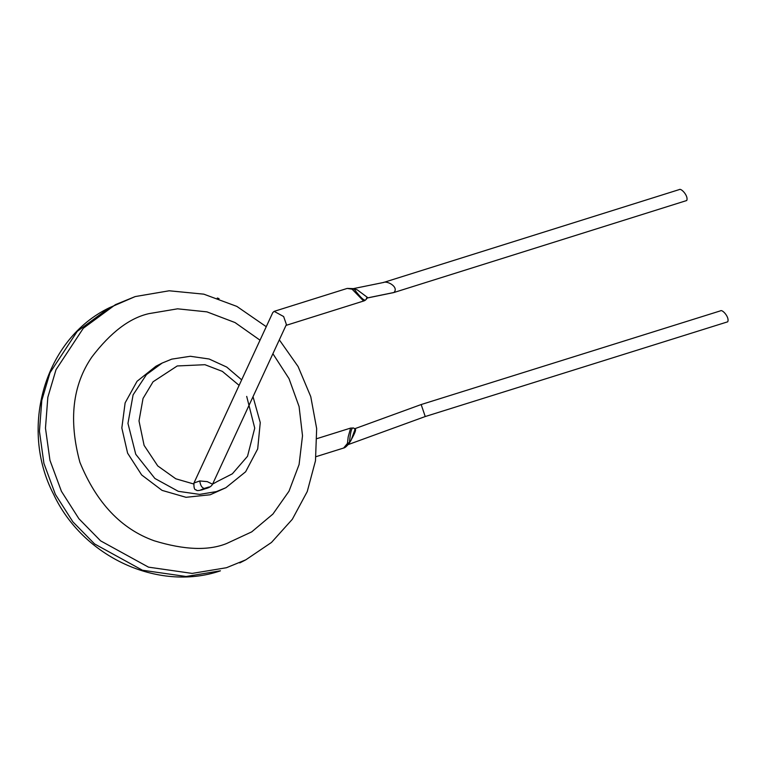 <?xml version="1.0" encoding="UTF-8"?>
<svg xmlns="http://www.w3.org/2000/svg" width="766" height="766" viewBox="0 0 766 766"><rect width="100%" height="100%" fill="white"/><g stroke="black" fill="none" stroke-linecap="round" stroke-linejoin="round"><path stroke-width="1.15" d="M225.846 487.741L210.219 494.759L186.023 497.306L162.076 490.384L141.672 474.968L127.606 453.166L121.832 427.974L125.126 402.868L137.047 381.296L155.958 366.225L162.143 363.065L146.44 374.603L133.102 394.844L127.96 423.397L135.754 454.267L154.895 478.472L178.286 491.322L199.629 494.386L216.405 491.6L225.846 487.741L245.627 471.779L257.692 448.905L260.258 422.583L253.019 396.711M316.032 456.67L343.628 448.033L347.448 443.409L348.185 436.946L350.617 428.089L317.057 438.592M354.438 428.855L355.252 428.788L351.067 440.287L349.535 442.48L347.448 443.409M355.252 428.788C353.681 429.171 351.297 422.133 349.392 442.949L349.535 442.48M346.28 445.553L348.894 443.342M425.235 416.541L727.7 321.816C729.816 317.43 722.252 309.081 720.49 310.843L421.166 404.544L425.235 416.541L348.137 444.606M205.527 488.67C199.112 490.738 198.691 490.661 204.273 488.44C210.717 486.362 211.138 486.439 205.527 488.67L205.661 488.631C209.185 487.779 211.483 486.305 212.546 484.208L207.27 481.632L199.782 480.952L193.951 483.011C193.75 487.818 194.497 490.087 196.173 489.809C196.479 491.13 199.639 490.738 205.661 488.631L205.786 488.574M193.951 483.011L272.811 312.528L274.151 311.36L283.64 316.54L286.407 324.525L212.546 484.208M286.005 325.397L363.601 301.019L352.111 289.203L347.209 288.418L274.151 311.36M366.368 298.194L393.686 292.583L686.729 200.52C688.711 196.077 681.118 187.976 679.356 189.556L383.163 282.597C386.84 280.279 399.143 286.886 393.973 292.478L366.924 298.022L367.479 297.447L357.406 289.95L353.748 288.629L347.209 288.418M354.457 289.136L352.111 289.203M383.45 282.491L353.605 288.581M220.436 570.804L186.109 576.492L142.447 570.23L94.572 543.937L72.866 521.818L55.382 494.396L43.921 463.392L39.43 431.22L41.804 400.35L49.972 372.783L77.251 331.362L109.385 307.74C44.84 338.677 18.882 427.581 53.572 494.242C82.671 556.729 157.786 591.888 219.976 570.996L220.436 570.804M134.759 296.748L115.427 304.648L83.293 328.269L56.004 369.7L47.837 397.267L45.472 428.137L49.953 460.309L61.424 491.312L78.898 518.726L100.605 540.853L148.48 567.146L192.151 573.408L226.477 567.721L245.809 559.822L271.48 542.452L292.325 519.281L307.243 491.561L315.477 460.797L316.664 428.596L310.757 396.625L298.089 366.531L279.322 339.845M272.897 353.72L289.012 378.634L299.085 406.555L302.513 435.739L299.085 464.541L289.012 491.188L272.916 514.063L251.708 531.872L226.707 543.487C208.476 550.898 184.3 549.988 154.186 540.777C121.248 529.019 96.487 502.869 79.913 462.348C68.509 420.199 72.521 385.049 91.949 356.889C110.649 332.396 129.636 317.976 148.91 313.639L177.578 308.822L206.944 311.867L235.018 322.553L260.019 340.19M171.584 359.206L162.143 363.065L171.776 359.13L190.303 356.276L209.137 359.005L226.736 367.077L241.673 379.84M193.616 483.959L175.787 478.788L157.748 465.929L144.094 445.362L139.01 420.936L143.031 398.464L153.066 381.774L177.243 365.957L204.924 364.702L222.351 371.376L239.116 385.365M246.7 396.395L254.733 428.127L247.514 456.287L232.357 473.809L216.491 481.91M212.603 484.083L216.213 482.14M199.782 480.952C200.376 485.318 201.87 487.808 204.273 488.44M266.262 326.699L236.866 306.41L203.813 294.163L169.181 290.783L135.228 296.566L109.385 307.74M239.777 562.914L245.809 559.822M217.285 298.012L219.057 298.635M351.077 440.278L349.363 442.987C346.95 446.147 345.035 447.832 343.628 448.033M350.617 428.089L353.528 427.993C354.629 429.506 359.264 426.049 349.363 442.987M421.166 404.544L354.639 428.769M205.661 488.631L201.64 489.972L205.661 488.631M363.611 301.019C365.143 300.617 366.435 299.429 367.479 297.447L367.106 298.28C365.411 298.893 366.627 305.596 353.748 288.619L357.406 289.95"/></g></svg>
